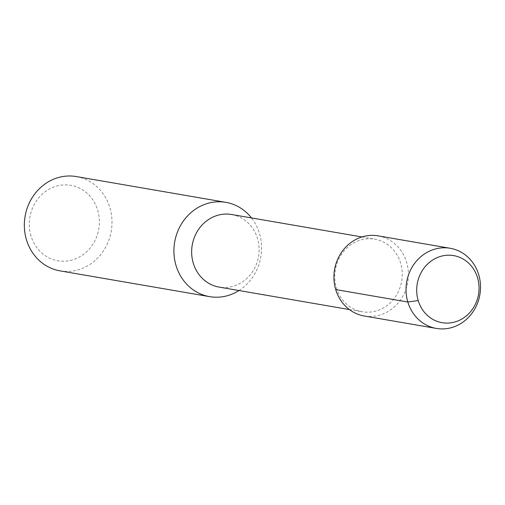 <?xml version="1.0" encoding="UTF-8"?>
<svg xmlns="http://www.w3.org/2000/svg" width="505" height="505" viewBox="0 0 505 505"><rect width="100%" height="100%" fill="white"/><g stroke="black" fill="none" stroke-linecap="round" stroke-linejoin="round"><path stroke-width="0.38" stroke-dasharray="2.52 1.89" d="M76.293 176.567A47.842 43.708 -80.2 0 1 109.875 207.662A47.842 43.708 -80.2 0 1 60.044 270.869M238.972 290.533A47.842 43.708 99.8 0 0 259.456 233.443A47.842 43.708 99.8 0 0 251.484 217.926M30.969 235.898A38.273 34.965 -80.2 0 1 53.543 187.096A38.273 34.965 -80.2 0 1 97.699 210.213A38.273 34.965 -80.2 0 1 75.119 259.014A38.273 34.965 -80.2 0 1 30.969 235.898M231.643 214.505A36.84 33.652 -80.2 0 1 257.5 238.448A36.84 33.652 99.8 0 1 219.132 287.111M336.393 287.831A36.84 33.652 99.8 0 0 362.249 311.774A36.84 33.652 99.8 0 0 400.623 263.111A36.84 33.652 -80.2 0 0 374.767 239.168A36.84 33.652 -80.2 0 0 336.393 287.831M378.068 235.854A40.665 37.149 -80.2 0 1 406.613 262.284A40.665 37.149 -80.2 0 1 364.256 316.004M349.403 309.565L362.249 311.774M361.915 236.952L374.767 239.168"/><path stroke-width="0.76" d="M209.625 296.643L60.044 270.869A47.842 43.708 -80.2 0 1 26.462 239.774A47.842 43.708 -80.2 0 1 76.293 176.567L225.874 202.347A47.842 43.708 99.8 0 0 176.043 265.548A47.842 43.708 99.8 0 0 209.625 296.643A47.842 43.708 99.8 0 0 238.972 290.533M251.484 217.926A47.842 43.708 99.8 0 0 225.874 202.347M349.403 309.565L219.132 287.111A36.84 33.652 99.8 0 1 193.276 263.168A36.84 33.652 -80.2 0 1 231.643 214.505L361.915 236.952M335.718 289.573A40.665 37.149 -80.2 0 1 378.068 235.854L450.176 248.277A40.665 37.149 -80.2 0 1 478.721 274.707A40.665 37.149 99.8 0 1 436.364 328.433L364.256 316.004A40.665 37.149 -80.2 0 1 335.718 289.573L407.819 302.003A40.665 37.149 99.8 0 0 436.364 328.433M418.203 300.57A34.037 31.095 99.8 0 0 457.467 321.123A34.037 31.095 99.8 0 0 477.547 277.725A34.037 31.095 -80.2 0 0 438.277 257.171A34.037 31.095 -80.2 0 0 418.203 300.57L407.819 302.003A40.665 37.149 -80.2 0 1 450.176 248.277"/></g></svg>
